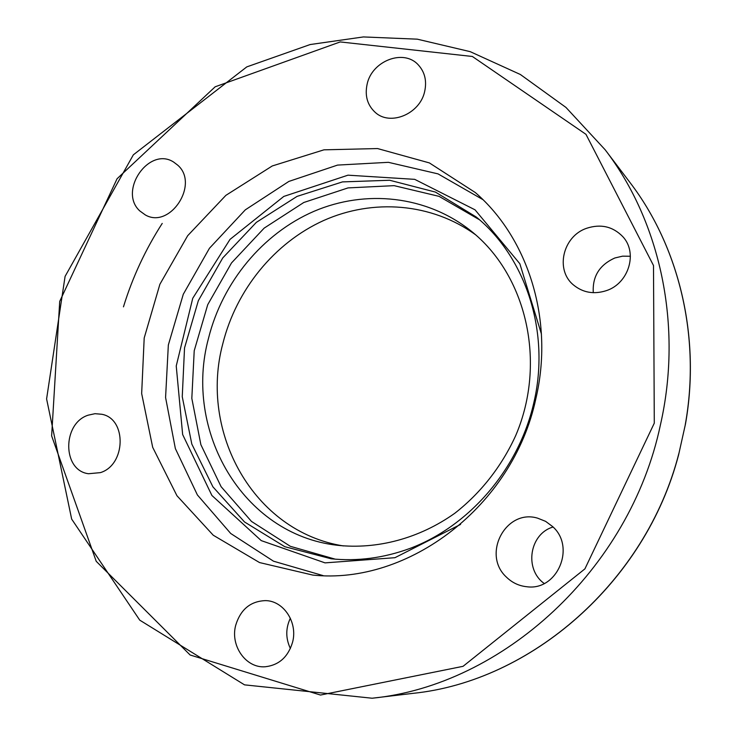 <?xml version="1.0" encoding="UTF-8"?>
<svg xmlns="http://www.w3.org/2000/svg" width="737" height="737" viewBox="0 0 737 737"><rect width="100%" height="100%" fill="white"/><g stroke="black" fill="none" stroke-linecap="round" stroke-linejoin="round"><path stroke-width="1.11" d="M678.86 453.513C646.045 581.751 530.999 681.384 412.923 693.36C530.833 681.347 645.446 582.368 678.62 454.784L685.484 423.978C700.979 336.459 678.934 246.462 629.969 182.5C679.063 246.619 701.099 337.104 685.207 425.037M630.393 256.255L622.581 256.163L614.907 257.968C599.494 264.887 592.29 276.467 593.294 292.7M290.35 618.214C285.587 628.32 285.606 638.417 290.387 648.514M553.063 527.019C529.59 533.708 523.933 569.13 544.21 583.492M586.597 228.295C600.738 223.689 612.779 226.443 622.719 236.559C638.067 252.653 628.799 283.432 606.376 290.636C594.004 294.597 583.068 292.727 573.57 285.035C554.943 270.064 562.773 236.273 586.597 228.295M552.557 526.513C576.104 547.038 557.236 591.148 526.798 586.735C518.922 585.915 512.123 582.7 506.402 577.099C481.528 554.464 505.831 508.475 537.632 518.166L545.592 521.345L552.557 526.513M292.626 642.01C288.222 656.86 279.12 665.106 265.329 666.755C245.992 668.468 230.073 645.787 235.702 625.289C240.566 609.425 250.488 601.199 265.449 600.618C283.496 600.683 297.886 622.249 292.626 642.01M100.389 472.629L88.504 473.734C62.23 470.538 62.175 423.397 88.154 415.18L95.009 413.687L101.835 414.277C126.939 418.809 125.99 464.918 100.389 472.629M139.809 210.939C117.948 191.233 149.077 146.018 173.646 162.076L177.728 165.171C199.607 184.038 170.109 229.271 145.401 214.983L139.809 210.939M367.109 84.267C371.807 60.913 403.646 48.531 418.248 64.847C424.779 71.968 426.935 80.775 424.715 91.277C420.099 114.06 389.91 126.478 374.995 112.171C367.339 104.94 364.714 95.644 367.109 84.267M323.11 575.606L273.491 561.189L230.718 533.487L197.405 494.969L175.36 448.575L165.576 397.51L168.34 345.008L183.283 294.266L209.446 248.277L245.31 209.842L288.858 181.431L337.555 165.088L388.399 162.324L438.036 173.886L482.855 199.598M535.808 398.892C513.035 506.089 408.206 585.316 312.764 575.072L259.535 562.561L213.251 535.228L176.944 495.725L152.688 447.322L141.661 393.549L144.194 338.025L159.883 284.289L187.677 235.702L225.891 195.342L272.257 165.963L323.939 149.832L377.574 148.561L429.376 162.914L475.319 192.55C528.576 238.613 554.325 320.954 535.808 398.892M479.501 219.783L439.04 196.355L394.138 185.65L348.021 187.907L303.773 202.5L264.159 228.12L231.519 262.925L207.742 304.648L194.218 350.729L191.823 398.385L200.879 444.687L221.091 486.669L251.483 521.428L290.36 546.32L335.317 559.18M208.58 338.007C183.273 430.491 242.28 534.389 337.067 545.251C377.012 549.673 419.252 538.544 454.812 513.256C480.736 493.044 501.75 466.291 515.743 435.493C547.13 362.079 526.227 274.413 470.685 230.709C426.318 195.545 365.497 189.289 314.026 211.298C262.565 233.592 222.574 282.216 208.58 338.007M475.577 234.781C431.523 202.85 372.922 198.493 323.635 220.52C274.357 242.832 236.31 289.761 222.878 343.46C198.87 432.029 253.408 531.644 343.378 545.933M162.223 223.422C145.475 249.447 132.549 277.25 123.457 306.85M660.426 424.871C683.042 325.643 660.269 221.542 605.132 149.749L565.961 107.427L520.377 74.501L470.215 51.664L417.299 39.172L363.396 36.933L310.12 44.552L246.784 66.892L133.342 154.834L65.086 276.393L46.597 398.929L71.664 519.097L139.744 620.149L244.527 684.857L372.121 698.225C502.459 685.392 630.052 569.572 660.426 424.871M654.29 423.158L584.911 568.872L463.057 666.322L320.494 695.046L190.128 655L96.225 561.308L51.636 435.889L59.715 301.387L117.072 178.75L215.167 86.791L340.208 41.935L472.362 56.473L585.97 134.337L653.498 265.513L654.29 423.158M331.143 558.784L284.777 546.688L244.509 521.962L212.919 486.844L191.823 444.089L182.251 396.736L184.536 347.901L198.345 300.659L222.758 257.922L256.329 222.381L297.057 196.392L342.475 181.901L389.689 180.261L435.438 192.081L476.323 217.056C525.96 257.572 550.576 332.442 533.708 403.277C518.461 469.322 469.266 526.172 409.929 548.448C383.71 558.047 357.454 561.493 331.143 558.784M541.446 334.082L519.834 263.726L475.033 209.824L414.71 179.349L347.975 175.176L283.8 196.429L230.018 239.387L192.744 298.282L176.235 365.985L182.647 434.526L211.897 495.467L261.23 540.608L325.045 562.875L394.94 557.697L460.588 524.412M629.969 182.5L605.132 149.749M412.923 693.36L372.121 698.225"/></g></svg>
